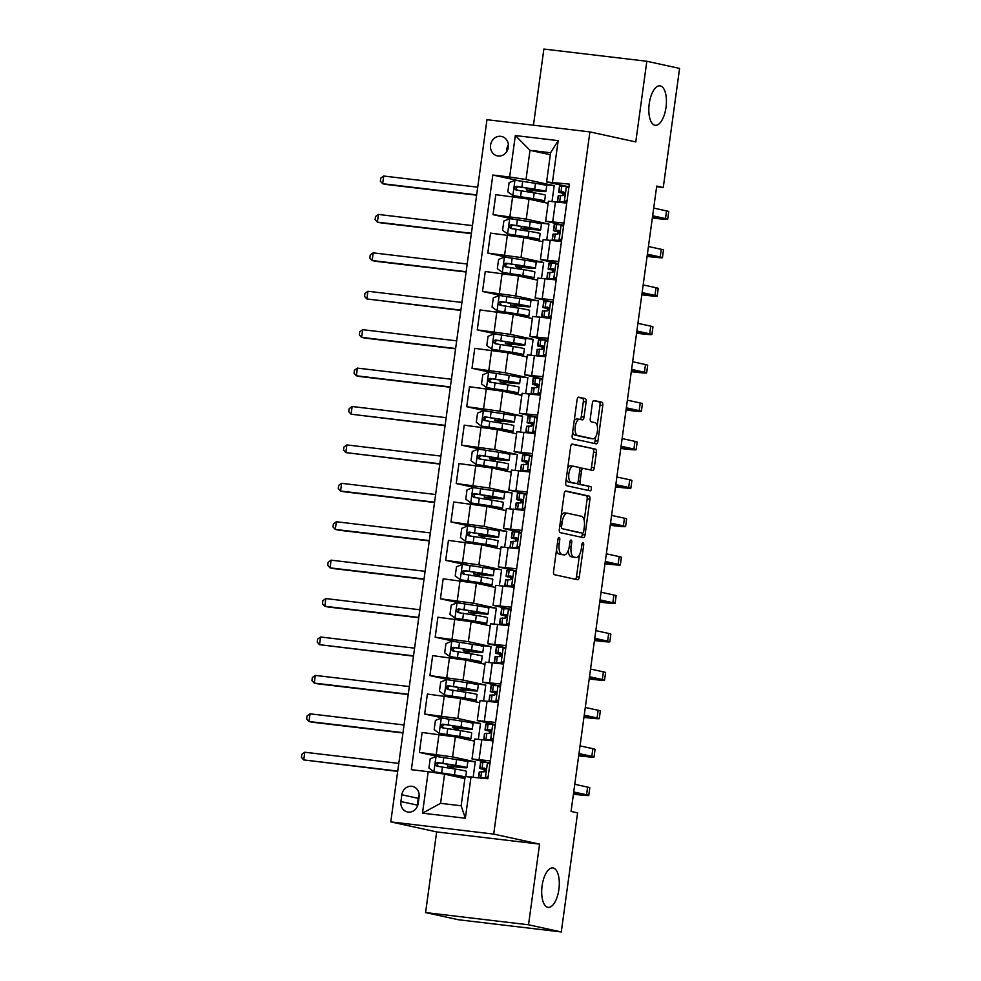 <?xml version="1.0" encoding="UTF-8"?>
<svg xmlns="http://www.w3.org/2000/svg" width="981" height="981" viewBox="0 0 981 981"><rect width="100%" height="100%" fill="white"/><g stroke="black" fill="none" stroke-linecap="round" stroke-linejoin="round"><path stroke-width="1.47" d="M559.145 537.429A2.134 0.92 96.8 0 0 559.109 537.429A2.134 0.92 96.8 0 0 557.956 539.342L553.566 571.396A3.041 1.312 96.8 0 0 554.437 574.694L577.601 579.759A3.041 1.312 96.8 0 0 577.65 579.759A3.041 1.312 96.8 0 0 579.293 577.024L583.683 544.97A2.134 0.92 96.8 0 0 583.07 542.665A2.134 0.92 96.8 0 0 583.033 542.652A2.134 0.92 96.8 0 0 581.88 544.578L581.316 548.722A9.749 4.194 96.8 0 1 576.055 557.502A9.749 4.194 96.8 0 1 575.884 557.478L573.946 557.049A9.749 4.194 96.8 0 1 571.15 546.503L571.727 542.358A2.134 0.92 96.8 0 0 571.114 540.04A2.134 0.92 96.8 0 0 571.077 540.04A2.134 0.92 96.8 0 0 569.924 541.966L569.36 546.11A9.749 4.194 96.8 0 1 564.087 554.89A9.749 4.194 96.8 0 1 563.916 554.866L561.99 554.437A9.749 4.194 96.8 0 1 559.195 543.891L559.759 539.746A2.134 0.92 96.8 0 0 559.145 537.429M654.928 125.225A19.865 8.547 96.8 0 0 655.283 125.286A19.865 8.547 96.8 0 0 666.062 106.978A19.865 8.547 96.8 0 0 660.323 85.899A19.865 8.547 96.8 0 0 659.968 85.838A19.865 8.547 96.8 0 0 649.177 104.145A19.865 8.547 96.8 0 0 654.928 125.225M547.803 907.315A19.865 8.547 96.8 0 0 548.146 907.376A19.865 8.547 96.8 0 0 558.937 889.068A19.865 8.547 96.8 0 0 553.186 867.989A19.865 8.547 96.8 0 0 552.83 867.927A19.865 8.547 96.8 0 0 542.052 886.235A19.865 8.547 96.8 0 0 547.803 907.315M490.549 145.102A9.933 8.952 -77.7 0 0 497.33 155.869A9.933 8.952 -77.7 0 0 508.354 147.211A9.933 8.952 -77.7 0 0 501.573 136.457A9.933 8.952 -77.7 0 0 490.549 145.102M508.391 144.538A9.933 8.952 -77.7 0 0 506.932 148.683A9.933 8.952 -77.7 0 0 506.895 151.368M586.123 401.891A3.041 1.312 96.8 0 0 585.252 398.593L578.753 397.182A3.041 1.312 96.8 0 0 578.704 397.17A3.041 1.312 96.8 0 0 577.061 399.917L572.181 435.503A3.041 1.312 96.8 0 0 573.051 438.801L596.215 443.866A3.041 1.312 96.8 0 0 596.264 443.878A3.041 1.312 96.8 0 0 597.907 441.131L602.788 405.533A3.041 1.312 96.8 0 0 601.917 402.235L594.069 400.518A3.041 1.312 96.8 0 0 594.008 400.518A3.041 1.312 96.8 0 0 592.365 403.265L590.28 418.495A3.041 1.312 96.8 0 0 591.151 421.793L595.05 422.639A8.155 3.507 96.8 0 1 597.404 431.297A8.155 3.507 96.8 0 1 592.978 438.801A8.155 3.507 96.8 0 1 592.831 438.777L577.588 435.441A8.155 3.507 96.8 0 1 575.234 426.796A8.155 3.507 96.8 0 1 579.661 419.279A8.155 3.507 96.8 0 1 579.796 419.304L582.346 419.868A3.041 1.312 96.8 0 0 582.395 419.868A3.041 1.312 96.8 0 0 584.038 417.133L586.123 401.891L583.352 401.56A3.041 1.312 96.8 0 0 582.469 398.274L578.189 397.33M635.774 141.926L646.822 61.263L679.588 68.425L663.266 187.506L656.718 186.071L571.052 811.434L577.601 812.869L561.291 931.95L528.526 924.789L539.587 844.126L493.713 834.095L589.9 131.908L635.774 141.926M565.914 490.99A3.041 1.312 96.8 0 0 565.853 490.978A3.041 1.312 96.8 0 0 564.21 493.725L559.329 529.323A3.041 1.312 96.8 0 0 560.212 532.609L583.364 537.674A3.041 1.312 96.8 0 0 583.413 537.686A3.041 1.312 96.8 0 0 585.056 534.939L589.937 499.341A3.041 1.312 96.8 0 0 589.066 496.043L565.804 490.978M565.755 482.407L570.635 446.821A3.041 1.312 96.8 0 1 572.279 444.074A3.041 1.312 96.8 0 1 572.328 444.086L595.492 449.139A3.041 1.312 96.8 0 1 596.362 452.437L594.278 467.679A3.041 1.312 96.8 0 1 592.634 470.414A3.041 1.312 96.8 0 1 592.573 470.414L583.18 468.354A3.041 1.312 96.8 0 0 583.131 468.342A3.041 1.312 96.8 0 0 581.488 471.088L580.102 481.193A3.041 1.312 96.8 0 0 580.973 484.491L590.746 486.625A2.134 0.92 96.8 0 1 591.371 488.894A2.134 0.92 96.8 0 1 590.206 490.856A2.134 0.92 96.8 0 0 590.206 490.856L566.626 485.705A3.041 1.312 96.8 0 1 565.755 482.407M418.164 803.586L419.095 796.83A9.626 8.682 -77.7 0 0 412.523 786.406A9.626 8.682 -77.7 0 0 401.842 794.782L400.91 801.538A9.626 8.682 -77.7 0 0 407.483 811.961A9.626 8.682 -77.7 0 0 418.164 803.586M493.713 834.095L390.781 821.882L486.968 119.694L589.9 131.908M471.039 776.756L465.35 818.24L422.504 813.163L428.194 771.679L444.565 774.144L440.567 803.329L461.144 805.781L465.153 776.584L487.864 778.755L569.323 184.121L546.601 181.951L550.599 152.754L530.01 150.314L526.012 179.498L554.191 185.667L537.784 183.717M518.655 180.688L492.818 175.035L411.358 769.68L428.194 771.679M492.818 175.035L509.642 177.034L515.332 135.55L558.177 140.639L552.487 182.123M539.587 844.126L436.643 831.913L425.595 912.575L528.526 924.789M425.595 912.575L458.36 919.737L561.291 931.95M646.822 61.263L543.879 49.05L533.456 125.212M436.643 831.913L390.781 821.882M656.632 186.721L663.266 187.506M444.565 774.144L464.871 778.583M563.266 193.306L562.947 195.599M558.005 231.724L557.686 234.018M552.744 270.131L552.426 272.436M547.484 308.549L547.165 310.842M542.223 346.967L541.904 349.261M536.963 385.374L536.644 387.667M531.69 423.792L531.383 426.085M526.429 462.198L526.123 464.491M521.169 500.617L520.862 502.91M515.908 539.023L515.589 541.328M510.647 577.441L510.328 579.734M505.387 615.86L505.068 618.153M500.126 654.266L499.807 656.559M494.865 692.684L494.547 694.977M489.605 731.09L489.286 733.383M484.332 769.509L484.025 771.802M550.329 154.753L530.01 150.314L515.332 135.55M552.033 201.387L554.191 185.667M513.382 219.094L493.051 214.655L495.797 194.679L528.992 199.143L548.121 203.325M493.051 214.655L526.257 219.119L548.931 224.073L532.524 222.123M546.773 239.793L548.931 224.073M508.121 257.512L487.79 253.073L490.525 233.098L523.731 237.561L542.861 241.743M487.79 253.073L520.997 257.537L543.67 262.491L527.263 260.541M541.512 278.212L543.67 262.491M502.861 295.931L482.529 291.48L485.264 271.504L518.471 275.968L537.6 280.149M482.529 291.48L515.736 295.943L538.41 300.897L522.002 298.96M536.251 316.63L538.41 300.897M497.6 334.337L477.269 329.898L480.003 309.922L513.21 314.386L532.34 318.567M477.269 329.898L510.476 334.362L533.149 339.316L516.742 337.366M530.991 355.036L533.149 339.316M492.339 372.755L472.008 368.304L474.743 348.329L507.95 352.792L527.079 356.974M472.008 368.304L505.215 372.768L527.876 377.722L511.481 375.784M525.73 393.455L527.876 377.722M487.079 411.162L466.748 406.723L469.482 386.747L502.689 391.211L521.806 395.392M466.748 406.723L499.942 411.186L522.615 416.14L506.221 414.19M520.47 431.861L522.615 416.14M481.818 449.58L461.487 445.141L464.221 425.165L497.428 429.629L516.546 433.798M461.487 445.141L494.682 449.592L517.355 454.559L500.948 452.609M515.209 470.279L517.355 454.559M476.558 487.986L456.226 483.547L458.961 463.572L492.155 468.035L511.285 472.217M456.226 483.547L489.421 488.011L512.094 492.965L495.687 491.015M509.936 508.685L512.094 492.965M471.297 526.405L450.966 521.966L453.7 501.99L486.895 506.454L506.024 510.635M450.966 521.966L484.16 526.429L506.834 531.383L490.426 529.433M504.675 547.104L506.834 531.383M466.024 564.823L445.693 560.372L448.44 540.396L481.634 544.86L500.764 549.041M445.693 560.372L478.9 564.835L501.573 569.789L485.166 567.852M499.415 585.522L501.573 569.789M460.763 603.229L440.432 598.79L443.167 578.815L476.374 583.278L495.503 587.46M440.432 598.79L473.639 603.254L496.312 608.208L479.905 606.258M494.154 623.928L496.312 608.208M455.503 641.648L435.172 637.196L437.906 617.221L471.113 621.684L490.242 625.866M435.172 637.196L468.378 641.66L491.052 646.614L474.645 644.676M488.894 662.347L491.052 646.614M450.242 680.054L429.911 675.615L432.646 655.639L465.852 660.103L484.982 664.284M429.911 675.615L463.118 680.078L485.791 685.032L469.384 683.083M483.633 700.753L485.791 685.032M444.982 718.472L424.65 714.033L427.385 694.058L460.592 698.521L479.721 702.69M424.65 714.033L457.857 718.484L480.518 723.451L464.123 721.501M478.372 739.171L480.518 723.451M439.721 756.878L419.39 752.439L422.124 732.464L455.331 736.927L474.448 741.109M419.39 752.439L452.597 756.903L475.258 761.857L458.863 759.907M473.185 777.013L475.258 761.857M490.022 763.022L472.008 758.987L490.316 760.851M495.282 724.616L477.269 720.569L495.577 722.445M500.543 686.197L482.529 682.151L500.837 684.027M505.804 647.791L487.79 643.744L506.098 645.621M511.064 609.373L493.051 605.326L511.371 607.202M516.325 570.967L498.311 566.92L516.631 568.796M521.598 532.548L503.572 528.501L521.892 530.378M526.858 494.13L508.845 490.095L527.153 491.959M532.119 455.724L514.105 451.677L532.413 453.553M537.38 417.305L519.366 413.259L537.674 415.135M542.64 378.899L524.627 374.852L542.934 376.729M547.901 340.481L529.887 336.434L548.195 338.31M553.161 302.074L535.148 298.028L553.456 299.904M558.422 263.656L540.408 259.609L558.729 261.486M563.683 225.238L545.669 221.203L563.989 223.067M568.955 186.831L546.601 181.951M452.977 768.699L453.259 766.676M472.008 758.987L474.743 739.012L493.051 740.876M458.237 730.281L458.519 728.27M477.269 720.569L480.003 700.593L498.311 702.47M463.498 691.875L463.78 689.851M482.529 682.151L485.264 662.175L503.572 664.051M468.771 653.456L469.041 651.445M487.79 643.744L490.525 623.769L508.845 625.645M474.031 615.05L474.301 613.027M493.051 605.326L495.785 585.35L514.105 587.227M479.292 576.632L479.562 574.608M498.311 566.92L501.046 546.944L519.366 548.82M484.553 538.213L484.822 536.202M503.572 528.501L506.319 508.526L524.627 510.402M489.813 499.807L490.095 497.784M508.845 490.095L511.579 470.12L529.887 471.984M495.074 461.389L495.356 459.378M514.105 451.677L516.84 431.701L535.148 433.577M500.335 422.983L500.617 420.959M519.366 413.259L522.1 393.283L540.408 395.159M505.595 384.564L505.877 382.553M524.627 374.852L527.361 354.877L545.669 356.753M510.856 346.158L511.138 344.135M529.887 336.434L532.622 316.458L550.93 318.335M516.129 307.74L516.398 305.716M535.148 298.028L537.882 278.052L556.202 279.928M521.389 269.321L521.659 267.31M540.408 259.609L543.143 239.634L561.463 241.51M526.65 230.915L526.92 228.892M545.669 221.203L548.404 201.228L566.724 203.092M526.012 179.498L509.642 177.034M531.91 192.497L532.18 190.486M440.567 803.329L422.504 813.163M461.144 805.781L465.35 818.24M558.177 140.639L550.599 152.754M419.181 795.174A9.626 8.682 -77.7 0 0 418.225 798.362L417.293 805.119A9.626 8.682 -77.7 0 0 417.195 806.774M556.509 549.912A9.749 4.194 96.8 0 0 559.207 554.106L561.99 554.437M561.488 554.572A9.749 4.194 96.8 0 1 561.304 554.559A9.749 4.194 96.8 0 1 561.132 554.535L559.207 554.106M568.22 550.623A9.749 4.194 96.8 0 0 571.163 556.73L573.946 557.049M573.444 557.183A9.749 4.194 96.8 0 1 573.272 557.171A9.749 4.194 96.8 0 1 573.1 557.147L571.163 556.73M575.381 579.268A3.041 1.312 96.8 0 0 576.509 576.693L579.526 554.67M584.21 520.494L587.153 499.01A3.041 1.312 96.8 0 0 586.282 495.724L565.338 491.138M581.144 537.196A3.041 1.312 96.8 0 0 582.273 534.608L582.481 533.137M561.586 526.392A2.134 0.92 96.8 0 0 562.199 528.698L582.53 533.137A2.134 0.92 96.8 0 0 582.567 533.149A2.134 0.92 96.8 0 0 583.72 531.224L584.308 526.858A9.749 4.194 96.8 0 0 581.525 516.3L567.631 513.271A9.749 4.194 96.8 0 0 567.447 513.235A9.749 4.194 96.8 0 0 562.187 522.015L561.586 526.392L559.759 526.172M579.82 532.818A2.134 0.92 96.8 0 1 579.783 532.818A2.134 0.92 96.8 0 0 579.783 532.818L562.199 528.698M564.848 512.94A9.749 4.194 96.8 0 0 564.676 512.904A9.749 4.194 96.8 0 0 561.193 515.748M571.764 444.234L595.492 449.139M590.366 469.924A3.041 1.312 96.8 0 0 591.494 467.348L593.579 452.106A3.041 1.312 96.8 0 0 592.708 448.808M583.07 468.342L580.409 468.023A3.041 1.312 96.8 0 0 580.347 468.023A3.041 1.312 96.8 0 0 579.587 468.415M577.417 483.143A3.041 1.312 96.8 0 0 578.189 484.16L590.746 486.625M587.864 490.353A2.134 0.92 96.8 0 0 588.625 488.072A2.134 0.92 96.8 0 0 587.962 486.306M573.444 466.233A8.155 3.507 96.8 0 0 573.296 466.208A8.155 3.507 96.8 0 0 568.87 473.713A8.155 3.507 96.8 0 0 571.224 482.37L576.595 483.535A3.041 1.312 96.8 0 0 576.656 483.547A3.041 1.312 96.8 0 0 578.3 480.8L579.685 470.696A3.041 1.312 96.8 0 0 578.815 467.397L573.444 466.233M573.149 466.196L570.66 465.901A8.155 3.507 96.8 0 0 570.513 465.877A8.155 3.507 96.8 0 0 567.729 468.023M566.258 478.802A8.155 3.507 96.8 0 0 568.453 482.039L571.224 482.37M573.922 483.216A3.041 1.312 96.8 0 1 573.873 483.216A3.041 1.312 96.8 0 1 573.824 483.204L568.453 482.039M580.127 419.377A3.041 1.312 96.8 0 0 581.255 416.802L583.352 401.56M579.513 419.279L577.024 418.973A8.155 3.507 96.8 0 0 576.877 418.948A8.155 3.507 96.8 0 0 574.179 420.947M572.659 432.057A8.155 3.507 96.8 0 0 574.805 435.11L577.588 435.441M590.341 438.482A8.155 3.507 96.8 0 1 590.194 438.47A8.155 3.507 96.8 0 1 590.047 438.446L574.805 435.11M597.196 425.705L600.004 405.202A3.041 1.312 96.8 0 0 599.133 401.903L593.493 400.677M593.995 443.375A3.041 1.312 96.8 0 0 595.124 440.8L595.675 436.803M452.143 766.59L458.838 767.252A23.74 0.895 -172.2 0 0 466.993 767.694L467.802 761.845A23.74 0.895 7.8 0 0 456.57 759.539L436.165 756.425L430.181 758.84L428.918 768.062L434.056 771.789L454.461 774.904A23.74 0.895 7.8 0 1 465.104 776.927M434.056 771.789L452.376 774.745A19.706 0.748 7.8 0 1 461.695 776.67A19.706 0.748 7.8 0 1 454.926 776.302L454.08 776.216M465.043 777.332A23.74 0.895 7.8 0 1 457.538 776.78L455.846 776.609M466.993 767.694A23.74 0.895 -172.2 0 0 455.773 765.376L437.612 762.544C435.086 763.476 434.914 764.702 437.109 766.235L455.258 769.067A23.74 0.895 7.8 0 1 466.49 771.373L465.779 776.596M452.106 766.823L453.197 767.068M451.186 768.405A1.864 0.797 96.8 0 0 450.622 766.86L447.422 766.063L456.226 766.774L456.386 765.671M438.985 766.652C436.594 765.07 436.766 763.843 439.5 762.96L453.676 765.217A19.706 0.748 7.8 0 1 462.995 767.142A19.706 0.748 7.8 0 1 456.226 766.774M398.789 763.39L304.784 752.231L303.73 759.919L397.697 771.397M397.734 771.066L303.73 759.919L301.412 757.393L301.841 754.328L304.784 752.231M489.85 764.309L487.349 762.495L480.788 762.409A23.74 0.895 -172.2 0 0 480.555 762.507L479.758 768.344A23.74 0.895 -172.2 0 0 485.914 769.791M487.349 762.495L489.948 763.525M487.998 777.81L483.449 778.227M486.956 778.24L479.12 777.712M485.252 777.859L488.146 776.694M478.483 777.639L479.255 772.022A23.74 0.895 7.8 0 1 479.488 771.937L484.124 771.814C486.22 770.796 486.392 769.558 484.626 768.123L479.991 768.246A23.74 0.895 -172.2 0 0 479.758 768.344M485.889 769.521A19.706 0.748 7.8 0 1 483.756 768.883A19.706 0.748 7.8 0 1 483.952 768.81L485.485 768.601M573.419 794.205L575.528 794.451A23.274 0.883 -172.2 0 0 588.759 795.468A23.274 0.883 -172.2 0 0 586.564 794.782L573.726 791.974M588.759 795.468L589.814 787.78A23.274 0.883 -172.2 0 0 587.619 787.105L574.768 784.297M573.627 792.648L581.071 794.414L573.456 793.874M457.404 728.172L464.099 728.846A23.74 0.895 -172.2 0 0 472.253 729.275L473.063 723.438A23.74 0.895 7.8 0 0 461.83 721.121L441.425 718.006L435.441 720.422L434.178 729.643L439.316 733.371L459.721 736.486A23.74 0.895 7.8 0 1 470.954 738.803A23.74 0.895 7.8 0 1 462.799 738.362L461.107 738.19M439.316 733.371L457.637 736.339A19.706 0.748 7.8 0 1 466.956 738.252A19.706 0.748 7.8 0 1 460.187 737.896L459.341 737.81M472.253 729.275A23.74 0.895 -172.2 0 0 461.033 726.958L442.872 724.137C440.346 725.057 440.175 726.283 442.37 727.816L460.518 730.649A23.74 0.895 7.8 0 1 471.751 732.966L470.954 738.803M457.367 728.417L458.47 728.65M456.447 729.999A1.864 0.797 96.8 0 0 455.883 728.454L452.682 727.644L461.487 728.368L461.646 727.252M444.258 728.233C441.855 726.651 442.026 725.425 444.761 724.542L458.936 726.811A19.706 0.748 7.8 0 1 468.256 728.724A19.706 0.748 7.8 0 1 461.487 728.368M404.049 724.971L310.045 713.825L309.003 721.501L312.277 722.224L402.958 732.979M402.995 732.66L309.003 721.501L306.673 718.987L307.102 715.909L310.045 713.825M462.664 689.766L469.372 690.428A23.74 0.895 -172.2 0 0 477.526 690.857L478.323 685.02A23.74 0.895 7.8 0 0 467.091 682.715L446.686 679.6L440.702 682.016L439.439 691.225L444.577 694.965L464.982 698.08A23.74 0.895 7.8 0 1 476.214 700.385A23.74 0.895 7.8 0 1 468.06 699.956L466.367 699.784M444.577 694.965L462.897 697.92A19.706 0.748 7.8 0 1 472.217 699.845A19.706 0.748 7.8 0 1 465.448 699.478L464.602 699.392M477.526 690.857A23.74 0.895 -172.2 0 0 466.294 688.552L448.133 685.719C445.607 686.651 445.435 687.877 447.63 689.41L465.791 692.243A23.74 0.895 7.8 0 1 477.011 694.548L476.214 700.385M462.627 689.999L463.731 690.244M461.708 691.58A1.864 0.797 96.8 0 0 461.144 690.035L457.943 689.238L466.76 689.95L466.907 688.846M449.519 689.815C447.115 688.245 447.287 687.019 450.021 686.136L464.197 688.392A19.706 0.748 7.8 0 1 473.529 690.317A19.706 0.748 7.8 0 1 466.76 689.95M409.31 686.565L315.306 675.406L314.263 683.095L317.537 683.806L408.219 694.56M408.268 694.241L314.263 683.095L311.946 680.569L312.363 677.503L315.306 675.406M467.925 651.347L474.632 652.009A23.74 0.895 -172.2 0 0 482.787 652.451L483.584 646.614A23.74 0.895 7.8 0 0 472.351 644.296L451.947 641.182L445.963 643.597L444.7 652.819L449.838 656.547L470.242 659.661A23.74 0.895 7.8 0 1 481.475 661.979A23.74 0.895 7.8 0 1 473.32 661.537L471.628 661.366M449.838 656.547L468.158 659.502A19.706 0.748 7.8 0 1 477.477 661.427A19.706 0.748 7.8 0 1 470.708 661.071L469.862 660.986M482.787 652.451A23.74 0.895 -172.2 0 0 471.554 650.133L453.394 647.301C450.868 648.233 450.696 649.459 452.891 650.992L471.052 653.824A23.74 0.895 7.8 0 1 482.272 656.142L481.475 661.979M467.9 651.58L468.992 651.825M466.981 653.174A1.864 0.797 96.8 0 0 466.404 651.617L463.204 650.82L472.02 651.543L472.168 650.428M454.779 651.409C452.376 649.827 452.548 648.6 455.282 647.718L469.458 649.986A19.706 0.748 7.8 0 1 478.789 651.899A19.706 0.748 7.8 0 1 472.02 651.543M414.571 648.147L320.579 637L319.524 644.676L413.479 656.154M413.528 655.835L319.524 644.676L317.206 642.163L317.623 639.085L320.579 637M495.111 725.891L492.609 724.088L486.049 724.003A23.74 0.895 -172.2 0 0 485.828 724.088L485.019 729.925A23.74 0.895 -172.2 0 0 491.174 731.385M492.609 724.088L495.209 725.106M493.259 739.404L487.913 739.932A19.706 0.748 -172.2 0 0 487.716 740.005A19.706 0.748 -172.2 0 0 488.624 740.361M492.217 739.821L483.952 739.367A23.74 0.895 -172.2 0 0 483.719 739.453A23.74 0.895 -172.2 0 0 484.982 739.919M490.512 739.453L493.406 738.276M483.719 739.453L484.516 733.616A23.74 0.895 7.8 0 1 484.749 733.518L489.384 733.396C491.481 732.378 491.653 731.152 489.887 729.717L485.252 729.839A23.74 0.895 -172.2 0 0 485.019 729.925M491.15 731.115A19.706 0.748 7.8 0 1 489.016 730.477A19.706 0.748 7.8 0 1 489.212 730.404L490.745 730.195M578.68 755.787L580.789 756.044A23.274 0.883 -172.2 0 0 594.02 757.05A23.274 0.883 -172.2 0 0 591.825 756.363L578.986 753.567M594.02 757.05L595.075 749.374A23.274 0.883 -172.2 0 0 592.88 748.687L580.029 745.879M578.888 754.242L586.331 755.995L578.716 755.468M500.371 687.485L497.882 685.67L491.309 685.584A23.74 0.895 -172.2 0 0 491.089 685.67L490.279 691.519A23.74 0.895 -172.2 0 0 496.435 692.966M497.882 685.67L500.482 686.7M498.52 700.986L493.173 701.513A19.706 0.748 -172.2 0 0 492.977 701.587A19.706 0.748 -172.2 0 0 493.884 701.942M497.477 701.415L489.212 700.949A23.74 0.895 -172.2 0 0 488.979 701.035A23.74 0.895 -172.2 0 0 490.242 701.513M495.773 701.035L498.667 699.87M488.979 701.035L489.777 695.198A23.74 0.895 7.8 0 1 490.01 695.112L494.645 694.989C496.742 693.959 496.913 692.733 495.147 691.298L490.512 691.421A23.74 0.895 -172.2 0 0 490.279 691.519M496.411 692.696A19.706 0.748 7.8 0 1 494.277 692.059A19.706 0.748 7.8 0 1 494.473 691.985L496.006 691.777M583.94 717.381L586.049 717.626A23.274 0.883 -172.2 0 0 599.281 718.644A23.274 0.883 -172.2 0 0 597.086 717.957L584.247 715.149M599.281 718.644L600.335 710.955A23.274 0.883 -172.2 0 0 598.14 710.269L585.301 707.473M584.149 715.823L591.592 717.589L583.977 717.05M505.632 649.066L503.143 647.264L496.582 647.166A23.74 0.895 -172.2 0 0 496.349 647.264L495.552 653.101A23.74 0.895 -172.2 0 0 501.696 654.56M503.143 647.264L505.742 648.282M503.78 662.58L498.434 663.095A19.706 0.748 -172.2 0 0 498.238 663.181A19.706 0.748 -172.2 0 0 499.145 663.524M502.738 662.997L494.473 662.531A23.74 0.895 -172.2 0 0 494.24 662.629A23.74 0.895 -172.2 0 0 495.503 663.095M501.033 662.629L503.94 661.452M494.24 662.629L495.037 656.792A23.74 0.895 7.8 0 1 495.27 656.694L499.905 656.571C502.002 655.553 502.174 654.327 500.408 652.88L495.773 653.015A23.74 0.895 -172.2 0 0 495.552 653.101M501.671 654.29A19.706 0.748 7.8 0 1 499.55 653.653A19.706 0.748 7.8 0 1 499.734 653.579L501.266 653.371M589.201 678.962L591.31 679.22A23.274 0.883 -172.2 0 0 604.554 680.225A23.274 0.883 -172.2 0 0 602.346 679.539L589.507 676.731M604.554 680.225L605.596 672.549A23.274 0.883 -172.2 0 0 603.401 671.862L590.562 669.054M589.409 677.405L596.865 679.171L589.25 678.644M473.185 612.941L479.893 613.603A23.74 0.895 -172.2 0 0 488.048 614.032L488.845 608.195A23.74 0.895 7.8 0 0 477.612 605.878L457.207 602.775L451.223 605.179L449.96 614.4L455.11 618.14L475.515 621.255A23.74 0.895 7.8 0 1 486.735 623.56A23.74 0.895 7.8 0 1 478.581 623.131L476.901 622.947M455.11 618.14L473.418 621.096A19.706 0.748 7.8 0 1 482.738 623.009A19.706 0.748 7.8 0 1 475.969 622.653L475.123 622.567M488.048 614.032A23.74 0.895 -172.2 0 0 476.815 611.727L458.654 608.894C456.128 609.814 455.969 611.053 458.152 612.585L476.312 615.406A23.74 0.895 7.8 0 1 487.545 617.723L486.735 623.56M473.161 613.174L474.252 613.407M472.241 614.756A1.864 0.797 96.8 0 0 471.665 613.211L468.464 612.414L477.281 613.125L477.428 612.009M460.04 612.99C457.649 611.421 457.808 610.182 460.543 609.311L474.73 611.568A19.706 0.748 7.8 0 1 484.05 613.493A19.706 0.748 7.8 0 1 477.281 613.125M419.843 609.741L325.839 598.582L324.785 606.27L328.059 606.981L418.74 617.736M418.789 617.417L324.785 606.27L322.467 603.744L322.884 600.666L325.839 598.582M510.893 610.66L508.403 608.845L501.843 608.76A23.74 0.895 -172.2 0 0 501.61 608.845L500.813 614.682A23.74 0.895 -172.2 0 0 506.956 616.142M508.403 608.845L511.003 609.863M509.041 624.161L503.694 624.689A19.706 0.748 -172.2 0 0 503.498 624.762A19.706 0.748 -172.2 0 0 504.406 625.118M507.999 624.578L499.734 624.124A23.74 0.895 -172.2 0 0 499.501 624.21A23.74 0.895 -172.2 0 0 500.764 624.689M506.294 624.21L509.2 623.045M499.501 624.21L500.298 618.373A23.74 0.895 7.8 0 1 500.531 618.288L505.166 618.165C507.263 617.135 507.435 615.909 505.681 614.474L501.033 614.596A23.74 0.895 -172.2 0 0 500.813 614.682M506.932 615.872A19.706 0.748 7.8 0 1 504.81 615.234A19.706 0.748 7.8 0 1 504.994 615.161L506.527 614.952M594.461 640.556L596.571 640.801A23.274 0.883 -172.2 0 0 609.814 641.819A23.274 0.883 -172.2 0 0 607.607 641.133L594.768 638.324M609.814 641.819L610.856 634.131A23.274 0.883 -172.2 0 0 608.661 633.444L595.823 630.636M594.67 638.999L602.126 640.765L594.511 640.225M478.446 574.523L485.154 575.185A23.74 0.895 -172.2 0 0 493.308 575.626L494.105 569.789A23.74 0.895 7.8 0 0 482.873 567.472L462.468 564.357L456.484 566.773L455.221 575.994L460.371 579.722L480.776 582.837A23.74 0.895 7.8 0 1 491.996 585.154A23.74 0.895 7.8 0 1 483.841 584.713L482.161 584.541M460.371 579.722L478.679 582.677A19.706 0.748 7.8 0 1 487.998 584.602A19.706 0.748 7.8 0 1 481.23 584.247L480.383 584.149M493.308 575.626A23.74 0.895 -172.2 0 0 482.076 573.309L463.915 570.476C461.389 571.408 461.229 572.634 463.412 574.167L481.573 577A23.74 0.895 7.8 0 1 492.805 579.305L491.996 585.154M478.421 574.756L479.513 575.001M477.502 576.35A1.864 0.797 96.8 0 0 476.925 574.792L473.737 573.995L482.542 574.719L482.689 573.603M465.301 574.584C462.909 573.002 463.069 571.776 465.803 570.893L479.991 573.149A19.706 0.748 7.8 0 1 489.311 575.074A19.706 0.748 7.8 0 1 482.542 574.719M425.104 571.322L331.1 560.163L330.045 567.852L333.319 568.563L424 579.33M424.05 578.998L330.045 567.852L327.728 565.338L328.145 562.26L331.1 560.163M483.707 536.116L490.414 536.779A23.74 0.895 -172.2 0 0 498.569 537.208L499.366 531.371A23.74 0.895 7.8 0 0 488.133 529.053L467.729 525.951L461.744 528.354L460.481 537.576L465.632 541.316L486.036 544.418A23.74 0.895 7.8 0 1 497.269 546.736A23.74 0.895 7.8 0 1 489.114 546.307L487.422 546.123M465.632 541.316L483.94 544.271A19.706 0.748 7.8 0 1 493.271 546.184A19.706 0.748 7.8 0 1 486.502 545.828L485.656 545.743M498.569 537.208A23.74 0.895 -172.2 0 0 487.336 534.903L469.188 532.07C466.649 532.99 466.49 534.228 468.673 535.749L486.834 538.581A23.74 0.895 7.8 0 1 498.066 540.899L497.269 546.736M483.682 536.349L484.773 536.582M482.762 537.931A1.864 0.797 96.8 0 0 482.186 536.386L478.998 535.589L487.802 536.3L487.949 535.185M470.561 536.166C468.17 534.596 468.329 533.357 471.064 532.475L485.252 534.743A19.706 0.748 7.8 0 1 494.571 536.656A19.706 0.748 7.8 0 1 487.802 536.3M430.365 532.904L336.36 521.757L335.306 529.433L338.58 530.157L429.261 540.911M429.31 540.592L335.306 529.433L332.988 526.92L333.405 523.842L336.36 521.757M488.979 497.698L495.675 498.36A23.74 0.895 -172.2 0 0 503.829 498.802L504.626 492.953A23.74 0.895 7.8 0 0 493.406 490.647L473.001 487.532L467.005 489.948L465.742 499.17L470.892 502.897L491.297 506.012A23.74 0.895 7.8 0 1 502.53 508.317A23.74 0.895 7.8 0 1 494.375 507.888L492.683 507.717M470.892 502.897L489.2 505.853A19.706 0.748 7.8 0 1 498.532 507.778A19.706 0.748 7.8 0 1 491.763 507.41L490.917 507.324M503.829 498.802A23.74 0.895 -172.2 0 0 492.597 496.484L474.448 493.651C471.922 494.583 471.751 495.81 473.933 497.342L492.094 500.175A23.74 0.895 7.8 0 1 503.327 502.48L502.53 508.317M488.943 497.931L490.034 498.176M488.023 499.513A1.864 0.797 96.8 0 0 487.447 497.968L484.258 497.171L493.063 497.894L493.222 496.778M475.822 497.759C473.431 496.178 473.602 494.951 476.325 494.068L490.512 496.325A19.706 0.748 7.8 0 1 499.832 498.25A19.706 0.748 7.8 0 1 493.063 497.894M435.625 494.498L341.621 483.339L340.566 491.027L343.84 491.739L434.522 502.505M434.571 502.174L340.566 491.027L338.249 488.501L338.666 485.436L341.621 483.339M494.24 459.28L500.935 459.954A23.74 0.895 -172.2 0 0 509.09 460.383L509.887 454.546A23.74 0.895 7.8 0 0 498.667 452.229L478.262 449.114L472.266 451.53L471.015 460.751L476.018 464.393L496.558 467.594A23.74 0.895 7.8 0 1 507.79 469.911A23.74 0.895 7.8 0 1 499.636 469.47L497.943 469.298M476.153 464.479L494.473 467.447A19.706 0.748 7.8 0 1 503.793 469.359A19.706 0.748 7.8 0 1 497.024 469.004L496.178 468.918M509.09 460.383A23.74 0.895 -172.2 0 0 497.858 458.066L479.709 455.245C477.183 456.165 477.011 457.391 479.206 458.924L497.355 461.757A23.74 0.895 7.8 0 1 508.587 464.074L507.79 469.911M494.203 459.525L495.295 459.758M493.284 461.107A1.864 0.797 96.8 0 0 492.707 459.562L489.519 458.765L498.323 459.476L498.483 458.36M481.082 459.341C478.691 457.759 478.863 456.533 481.597 455.65L495.773 457.919A19.706 0.748 7.8 0 1 505.092 459.831A19.706 0.748 7.8 0 1 498.323 459.476M440.886 456.079L346.882 444.933L345.827 452.609L439.795 464.087M439.831 463.768L345.827 452.609L343.509 450.095L343.939 447.017L346.882 444.933M499.501 420.874L506.196 421.536A23.74 0.895 -172.2 0 0 514.351 421.965L515.16 416.128A23.74 0.895 7.8 0 0 503.927 413.823L483.523 410.708L477.539 413.124L476.276 422.333L481.413 426.073L501.818 429.188A23.74 0.895 7.8 0 1 513.051 431.493A23.74 0.895 7.8 0 1 504.896 431.064L503.204 430.892M481.413 426.073L499.734 429.028A19.706 0.748 7.8 0 1 509.053 430.953A19.706 0.748 7.8 0 1 502.284 430.585L501.438 430.5M514.351 421.965A23.74 0.895 -172.2 0 0 503.13 419.66L484.97 416.827C482.444 417.759 482.272 418.985 484.467 420.518L502.615 423.351A23.74 0.895 7.8 0 1 513.848 425.656L513.051 431.493M499.464 421.107L500.555 421.352M498.544 422.688A1.864 0.797 96.8 0 0 497.98 421.143L494.78 420.346L503.584 421.057L503.744 419.954M486.343 420.923C483.952 419.353 484.124 418.127 486.858 417.244L501.033 419.5A19.706 0.748 7.8 0 1 510.353 421.425A19.706 0.748 7.8 0 1 503.584 421.057M446.147 417.673L352.142 406.514L351.088 414.203L445.055 425.668M445.092 425.349L351.088 414.203L348.77 411.677L349.199 408.611L352.142 406.514M516.153 572.242L513.664 570.427L507.103 570.341A23.74 0.895 -172.2 0 0 506.87 570.439L506.073 576.276A23.74 0.895 -172.2 0 0 512.217 577.735M513.664 570.427L516.264 571.457M514.302 585.743L508.955 586.27A19.706 0.748 -172.2 0 0 508.759 586.344A19.706 0.748 -172.2 0 0 509.666 586.699M513.259 586.172L504.994 585.706A23.74 0.895 -172.2 0 0 504.761 585.804A23.74 0.895 -172.2 0 0 506.024 586.27M511.555 585.792L514.461 584.627M504.761 585.804L505.571 579.967A23.74 0.895 7.8 0 1 505.791 579.869L510.427 579.746C512.523 578.729 512.695 577.502 510.942 576.055L506.306 576.178A23.74 0.895 -172.2 0 0 506.073 576.276M512.192 577.453A19.706 0.748 7.8 0 1 510.071 576.816A19.706 0.748 7.8 0 1 510.255 576.742L511.788 576.534M599.722 602.138L601.831 602.383A23.274 0.883 -172.2 0 0 615.075 603.401A23.274 0.883 -172.2 0 0 612.867 602.714L600.029 599.906M615.075 603.401L616.129 595.712A23.274 0.883 -172.2 0 0 613.922 595.038L601.083 592.23M599.943 600.58L607.386 602.346L599.771 601.819M521.414 533.823L518.924 532.021L512.364 531.935A23.74 0.895 -172.2 0 0 512.131 532.021L511.334 537.858A23.74 0.895 -172.2 0 0 517.478 539.317M518.924 532.021L521.524 533.039M519.562 547.337L514.216 547.864A19.706 0.748 -172.2 0 0 514.019 547.938A19.706 0.748 -172.2 0 0 514.927 548.293M518.52 547.754L510.255 547.3A23.74 0.895 -172.2 0 0 510.022 547.386A23.74 0.895 -172.2 0 0 511.285 547.852M516.815 547.386L519.722 546.209M510.022 547.386L510.831 541.549A23.74 0.895 7.8 0 1 511.052 541.463L515.699 541.328C517.796 540.31 517.956 539.084 516.202 537.649L511.567 537.772A23.74 0.895 -172.2 0 0 511.334 537.858M517.453 539.047A19.706 0.748 7.8 0 1 515.332 538.41A19.706 0.748 7.8 0 1 515.515 538.336L517.048 538.128M604.983 563.719L607.092 563.977A23.274 0.883 -172.2 0 0 620.335 564.982A23.274 0.883 -172.2 0 0 618.14 564.308L605.289 561.5M620.335 564.982L621.39 557.306A23.274 0.883 -172.2 0 0 619.183 556.619L606.344 553.811M605.203 562.174L612.647 563.94L605.032 563.401M526.674 495.417L524.185 493.602L517.625 493.517A23.74 0.895 -172.2 0 0 517.392 493.615L516.595 499.452A23.74 0.895 -172.2 0 0 522.75 500.899M524.185 493.602L526.785 494.632M524.823 508.918L519.476 509.446A19.706 0.748 -172.2 0 0 519.292 509.519A19.706 0.748 -172.2 0 0 520.2 509.875M523.78 509.347L515.515 508.881A23.74 0.895 -172.2 0 0 515.295 508.98A23.74 0.895 -172.2 0 0 516.546 509.446M522.076 508.967L524.982 507.802M515.295 508.98L516.092 503.13A23.74 0.895 7.8 0 1 516.325 503.045L520.96 502.922C523.057 501.904 523.216 500.666 521.463 499.231L516.828 499.354A23.74 0.895 -172.2 0 0 516.595 499.452M522.726 500.629A19.706 0.748 7.8 0 1 520.592 499.991A19.706 0.748 7.8 0 1 520.788 499.918L522.309 499.709M610.243 525.313L612.365 525.558A23.274 0.883 -172.2 0 0 625.596 526.576A23.274 0.883 -172.2 0 0 623.401 525.89L610.55 523.081M625.596 526.576L626.651 518.888A23.274 0.883 -172.2 0 0 624.443 518.213L611.604 515.405M610.464 523.756L617.907 525.522L610.292 524.982M531.935 456.999L529.446 455.196L522.885 455.11A23.74 0.895 -172.2 0 0 522.652 455.196L521.855 461.033A23.74 0.895 -172.2 0 0 528.011 462.492M529.446 455.196L532.045 456.214M530.096 470.512L524.737 471.039A19.706 0.748 -172.2 0 0 524.553 471.113A19.706 0.748 -172.2 0 0 525.46 471.469M529.053 470.929L520.776 470.475A23.74 0.895 -172.2 0 0 520.555 470.561A23.74 0.895 -172.2 0 0 521.818 471.027M527.349 470.561L530.243 469.384M520.555 470.561L521.352 464.724A23.74 0.895 7.8 0 1 521.585 464.626L526.221 464.504C528.318 463.486 528.489 462.259 526.723 460.825L522.088 460.947A23.74 0.895 -172.2 0 0 521.855 461.033M527.986 462.223A19.706 0.748 7.8 0 1 525.853 461.585A19.706 0.748 7.8 0 1 526.049 461.511L527.57 461.303M615.516 486.895L617.625 487.152A23.274 0.883 -172.2 0 0 630.857 488.158A23.274 0.883 -172.2 0 0 628.662 487.471L615.81 484.675M630.857 488.158L631.911 480.482A23.274 0.883 -172.2 0 0 629.716 479.795L616.865 476.987M615.725 485.35L623.168 487.103L615.553 486.576M537.208 418.593L534.706 416.778L528.146 416.692A23.74 0.895 -172.2 0 0 527.913 416.778L527.116 422.627A23.74 0.895 -172.2 0 0 533.272 424.074M534.706 416.778L537.306 417.808M535.356 432.094L529.998 432.621A19.706 0.748 -172.2 0 0 529.814 432.695A19.706 0.748 -172.2 0 0 530.721 433.05M534.314 432.523L526.049 432.057A23.74 0.895 -172.2 0 0 525.816 432.143A23.74 0.895 -172.2 0 0 527.079 432.621M532.609 432.143L535.503 430.978M525.816 432.143L526.613 426.306A23.74 0.895 7.8 0 1 526.846 426.22L531.481 426.097C533.578 425.08 533.75 423.841 531.984 422.406L527.349 422.529A23.74 0.895 -172.2 0 0 527.116 422.627M533.247 423.804A19.706 0.748 7.8 0 1 531.113 423.167A19.706 0.748 7.8 0 1 531.31 423.093L532.842 422.885M620.777 448.489L622.886 448.734A23.274 0.883 -172.2 0 0 636.117 449.752A23.274 0.883 -172.2 0 0 633.922 449.065L621.083 446.257M636.117 449.752L637.172 442.063A23.274 0.883 -172.2 0 0 634.977 441.376L622.126 438.581M620.985 446.931L628.429 448.697L620.814 448.158M504.761 382.455L511.457 383.117A23.74 0.895 -172.2 0 0 519.611 383.559L520.42 377.722A23.74 0.895 7.8 0 0 509.188 375.404L488.783 372.29L482.799 374.705L481.536 383.927L486.674 387.654L507.079 390.769A23.74 0.895 7.8 0 1 518.311 393.087A23.74 0.895 7.8 0 1 510.157 392.645L508.465 392.474M486.674 387.654L504.994 390.61A19.706 0.748 7.8 0 1 514.314 392.535A19.706 0.748 7.8 0 1 507.545 392.179L506.699 392.093M519.611 383.559A23.74 0.895 -172.2 0 0 508.391 381.241L490.23 378.408C487.704 379.34 487.532 380.567 489.727 382.1L507.876 384.932A23.74 0.895 7.8 0 1 519.108 387.25L518.311 393.087M504.725 382.688L505.828 382.933M503.805 384.282A1.864 0.797 96.8 0 0 503.241 382.725L500.04 381.928L508.845 382.651L509.004 381.535M491.616 382.516C489.212 380.935 489.384 379.708 492.119 378.825L506.294 381.094A19.706 0.748 7.8 0 1 515.614 383.007A19.706 0.748 7.8 0 1 508.845 382.651M451.407 379.255L357.403 368.108L356.361 375.784L359.635 376.496L450.316 387.262M450.353 386.943L356.361 375.784L354.031 373.27L354.46 370.193L357.403 368.108M542.468 380.174L539.967 378.372L533.406 378.274A23.74 0.895 -172.2 0 0 533.173 378.372L532.376 384.209A23.74 0.895 -172.2 0 0 538.532 385.668M539.967 378.372L542.567 379.389M540.617 393.688L535.27 394.203A19.706 0.748 -172.2 0 0 535.074 394.288A19.706 0.748 -172.2 0 0 535.982 394.632M539.575 394.104L531.31 393.639A23.74 0.895 -172.2 0 0 531.077 393.737A23.74 0.895 -172.2 0 0 532.34 394.203M537.87 393.737L540.764 392.559M531.077 393.737L531.874 387.9A23.74 0.895 7.8 0 1 532.107 387.802L536.742 387.679C538.839 386.661 539.01 385.435 537.245 383.988L532.609 384.123A23.74 0.895 -172.2 0 0 532.376 384.209M538.508 385.398A19.706 0.748 7.8 0 1 536.374 384.76A19.706 0.748 7.8 0 1 536.57 384.687L538.103 384.478M626.037 410.07L628.147 410.328A23.274 0.883 -172.2 0 0 641.378 411.333A23.274 0.883 -172.2 0 0 639.183 410.647L626.344 407.838M641.378 411.333L642.432 403.657A23.274 0.883 -172.2 0 0 640.237 402.97L627.386 400.162M626.246 408.513L633.689 410.279L626.074 409.751M510.022 344.049L516.729 344.711A23.74 0.895 -172.2 0 0 524.884 345.14L525.681 339.303A23.74 0.895 7.8 0 0 514.449 336.998L494.044 333.883L488.06 336.287L486.797 345.508L491.935 349.248L512.34 352.363A23.74 0.895 7.8 0 1 523.572 354.668A23.74 0.895 7.8 0 1 515.417 354.239L513.725 354.055M491.935 349.248L510.255 352.204A19.706 0.748 7.8 0 1 519.574 354.116A19.706 0.748 7.8 0 1 512.805 353.761L511.959 353.675M524.884 345.14A23.74 0.895 -172.2 0 0 513.652 342.835L495.491 340.002C492.965 340.922 492.793 342.161 494.988 343.693L513.149 346.514A23.74 0.895 7.8 0 1 524.369 348.831L523.572 354.668M509.985 344.282L511.089 344.515M509.065 345.864A1.864 0.797 96.8 0 0 508.501 344.319L505.301 343.522L514.118 344.233L514.265 343.117M496.877 344.098C494.473 342.528 494.645 341.29 497.379 340.419L511.555 342.676A19.706 0.748 7.8 0 1 520.874 344.601A19.706 0.748 7.8 0 1 514.118 344.233M456.668 340.848L362.663 329.69L361.621 337.378L364.895 338.089L455.576 348.844M455.625 348.525L361.621 337.378L359.304 334.852L359.72 331.774L362.663 329.69M547.729 341.768L545.228 339.953L538.667 339.867A23.74 0.895 -172.2 0 0 538.446 339.953L537.637 345.79A23.74 0.895 -172.2 0 0 543.793 347.249M545.228 339.953L547.839 340.971M545.877 355.269L540.531 355.796A19.706 0.748 -172.2 0 0 540.335 355.87A19.706 0.748 -172.2 0 0 541.242 356.226M544.835 355.686L536.57 355.232A23.74 0.895 -172.2 0 0 536.337 355.318A23.74 0.895 -172.2 0 0 537.6 355.796M543.131 355.318L546.025 354.153M536.337 355.318L537.134 349.481A23.74 0.895 7.8 0 1 537.367 349.395L542.003 349.273C544.099 348.243 544.271 347.016 542.505 345.582L537.87 345.704A23.74 0.895 -172.2 0 0 537.637 345.79M543.768 346.98A19.706 0.748 7.8 0 1 541.635 346.342A19.706 0.748 7.8 0 1 541.831 346.268L543.364 346.06M631.298 371.664L633.407 371.909A23.274 0.883 -172.2 0 0 646.638 372.927A23.274 0.883 -172.2 0 0 644.443 372.24L631.605 369.432M646.638 372.927L647.693 365.239A23.274 0.883 -172.2 0 0 645.498 364.552L632.659 361.744M631.506 370.107L638.95 371.873L631.335 371.333M515.283 305.631L521.99 306.293A23.74 0.895 -172.2 0 0 530.145 306.734L530.942 300.897A23.74 0.895 7.8 0 0 519.709 298.58L499.304 295.465L493.32 297.881L492.057 307.102L497.195 310.83L517.6 313.945A23.74 0.895 7.8 0 1 528.833 316.262A23.74 0.895 7.8 0 1 520.678 315.821L518.986 315.649M497.195 310.83L515.515 313.785A19.706 0.748 7.8 0 1 524.835 315.71A19.706 0.748 7.8 0 1 518.066 315.355L517.22 315.257M530.145 306.734A23.74 0.895 -172.2 0 0 518.912 304.417L500.751 301.584C498.225 302.516 498.054 303.742 500.249 305.275L518.409 308.108A23.74 0.895 7.8 0 1 529.63 310.413L528.833 316.262M515.258 305.864L516.349 306.109M514.326 307.458A1.864 0.797 96.8 0 0 513.762 305.9L510.561 305.103L519.378 305.827L519.525 304.711M502.137 305.692C499.734 304.11 499.905 302.884 502.64 302.001L516.815 304.257A19.706 0.748 7.8 0 1 526.147 306.182A19.706 0.748 7.8 0 1 519.378 305.827M461.928 302.43L367.936 291.271L366.882 298.96L460.837 310.437M460.886 310.106L366.882 298.96L364.564 296.446L364.981 293.368L367.936 291.271M552.99 303.35L550.5 301.535L543.94 301.449A23.74 0.895 -172.2 0 0 543.707 301.547L542.898 307.384A23.74 0.895 -172.2 0 0 549.053 308.843M550.5 301.535L553.1 302.565M551.138 316.851L545.792 317.378A19.706 0.748 -172.2 0 0 545.595 317.452A19.706 0.748 -172.2 0 0 546.503 317.807M550.096 317.28L541.831 316.814A23.74 0.895 -172.2 0 0 541.598 316.912A23.74 0.895 -172.2 0 0 542.861 317.378M548.391 316.9L551.297 315.735M541.598 316.912L542.395 311.075A23.74 0.895 7.8 0 1 542.628 310.977L547.263 310.854C549.36 309.837 549.532 308.61 547.766 307.163L543.131 307.286A23.74 0.895 -172.2 0 0 542.898 307.384M549.029 308.561A19.706 0.748 7.8 0 1 546.895 307.936A19.706 0.748 7.8 0 1 547.091 307.85L548.624 307.642M636.559 333.246L638.668 333.491A23.274 0.883 -172.2 0 0 651.899 334.509A23.274 0.883 -172.2 0 0 649.704 333.822L636.865 331.014M651.899 334.509L652.954 326.82A23.274 0.883 -172.2 0 0 650.759 326.146L637.92 323.338M636.767 331.688L644.223 333.454L636.608 332.927M520.543 267.224L527.251 267.887A23.74 0.895 -172.2 0 0 535.405 268.316L536.202 262.479A23.74 0.895 7.8 0 0 524.97 260.161L504.565 257.059L498.581 259.462L497.318 268.684L502.468 272.424L522.873 275.526A23.74 0.895 7.8 0 1 534.093 277.844A23.74 0.895 7.8 0 1 525.939 277.415L524.259 277.231M502.468 272.424L520.776 275.379A19.706 0.748 7.8 0 1 530.096 277.292A19.706 0.748 7.8 0 1 523.327 276.936L522.481 276.85M535.405 268.316A23.74 0.895 -172.2 0 0 524.173 266.01L506.012 263.178C503.486 264.097 503.327 265.336 505.509 266.857L523.67 269.689A23.74 0.895 7.8 0 1 534.903 272.007L534.093 277.844M520.519 267.457L521.61 267.69M519.599 269.039A1.864 0.797 96.8 0 0 519.023 267.494L515.822 266.697L524.639 267.408L524.786 266.292M507.398 267.273C505.007 265.704 505.166 264.465 507.9 263.582L522.088 265.851A19.706 0.748 7.8 0 1 531.408 267.764A19.706 0.748 7.8 0 1 524.639 267.408M467.201 264.012L373.197 252.865L372.142 260.541L375.416 261.265L466.098 272.019M466.147 271.7L372.142 260.541L369.825 258.028L370.242 254.95L373.197 252.865M558.25 264.931L555.761 263.129L549.201 263.043A23.74 0.895 -172.2 0 0 548.968 263.129L548.171 268.966A23.74 0.895 -172.2 0 0 554.314 270.425M555.761 263.129L558.361 264.147M556.399 278.445L551.052 278.972A19.706 0.748 -172.2 0 0 550.856 279.045A19.706 0.748 -172.2 0 0 551.763 279.401M555.356 278.862L547.091 278.408A23.74 0.895 -172.2 0 0 546.858 278.494A23.74 0.895 -172.2 0 0 548.121 278.96M553.652 278.494L556.558 277.316M546.858 278.494L547.656 272.657A23.74 0.895 7.8 0 1 547.889 272.571L552.524 272.436C554.621 271.418 554.792 270.192 553.026 268.757L548.391 268.88A23.74 0.895 -172.2 0 0 548.171 268.966M554.29 270.155A19.706 0.748 7.8 0 1 552.168 269.517A19.706 0.748 7.8 0 1 552.352 269.444L553.885 269.235M641.819 294.827L643.928 295.085A23.274 0.883 -172.2 0 0 657.172 296.09A23.274 0.883 -172.2 0 0 654.965 295.416L642.126 292.608M657.172 296.09L658.214 288.414A23.274 0.883 -172.2 0 0 656.019 287.727L643.18 284.919M642.028 293.282L649.483 295.048L641.868 294.508M525.804 228.806L532.511 229.468A23.74 0.895 -172.2 0 0 540.666 229.91L541.463 224.06A23.74 0.895 7.8 0 0 530.231 221.755L509.826 218.64L503.842 221.056L502.579 230.277L507.729 234.005L528.134 237.12A23.74 0.895 7.8 0 1 539.354 239.425A23.74 0.895 7.8 0 1 531.199 238.996L529.519 238.824M507.729 234.005L526.037 236.961A19.706 0.748 7.8 0 1 535.356 238.886A19.706 0.748 7.8 0 1 528.587 238.518L527.741 238.432M540.666 229.91A23.74 0.895 -172.2 0 0 529.433 227.592L511.273 224.759C508.747 225.691 508.587 226.918 510.77 228.45L528.931 231.283A23.74 0.895 7.8 0 1 540.163 233.588L539.354 239.425M525.779 229.039L526.871 229.284M524.86 230.621A1.864 0.797 96.8 0 0 524.283 229.076L521.095 228.279L529.899 229.002L530.047 227.886M512.658 228.867C510.267 227.285 510.427 226.059 513.161 225.176L527.349 227.433A19.706 0.748 7.8 0 1 536.668 229.358A19.706 0.748 7.8 0 1 529.899 229.002M472.462 225.605L378.458 214.447L377.403 222.135L380.677 222.846L471.358 233.613M471.407 233.282L377.403 222.135L375.085 219.609L375.502 216.543L378.458 214.447M563.511 226.525L561.022 224.71L554.461 224.624A23.74 0.895 -172.2 0 0 554.228 224.723L553.431 230.56A23.74 0.895 -172.2 0 0 559.575 232.006M561.022 224.71L563.621 225.74M561.659 240.026L556.313 240.553A19.706 0.748 -172.2 0 0 556.117 240.627A19.706 0.748 -172.2 0 0 557.024 240.983M560.617 240.455L552.352 239.989A23.74 0.895 -172.2 0 0 552.119 240.087A23.74 0.895 -172.2 0 0 553.382 240.553M558.912 240.075L561.819 238.91M552.119 240.087L552.928 234.238A23.74 0.895 7.8 0 1 553.149 234.152L557.784 234.03C559.881 233.012 560.053 231.774 558.299 230.339L553.664 230.461A23.74 0.895 -172.2 0 0 553.431 230.56M559.55 231.737A19.706 0.748 7.8 0 1 557.429 231.099A19.706 0.748 7.8 0 1 557.613 231.026L559.145 230.817M647.08 256.421L649.189 256.666A23.274 0.883 -172.2 0 0 662.433 257.684A23.274 0.883 -172.2 0 0 660.225 256.997L647.386 254.189M662.433 257.684L663.487 249.996A23.274 0.883 -172.2 0 0 661.28 249.321L648.441 246.513M647.301 254.864L654.744 256.63L647.129 256.09M531.064 190.388L537.772 191.062A23.74 0.895 -172.2 0 0 545.927 191.491L546.724 185.654A23.74 0.895 7.8 0 0 535.491 183.337L515.086 180.222L509.102 182.638L507.839 191.859L512.989 195.587L533.394 198.702A23.74 0.895 7.8 0 1 544.627 201.019A23.74 0.895 7.8 0 1 536.472 200.578L534.78 200.406M512.989 195.587L531.297 198.554A19.706 0.748 7.8 0 1 540.629 200.467A19.706 0.748 7.8 0 1 533.86 200.112L533.014 200.026M545.927 191.491A23.74 0.895 -172.2 0 0 534.694 189.174L516.533 186.353C514.007 187.273 513.848 188.499 516.031 190.032L534.191 192.865A23.74 0.895 7.8 0 1 545.424 195.182L544.627 201.019M531.04 190.633L532.131 190.866M530.12 192.215A1.864 0.797 96.8 0 0 529.544 190.67L526.356 189.873L535.16 190.584L535.307 189.468M517.919 190.449C515.528 188.867 515.687 187.641 518.422 186.758L532.609 189.026A19.706 0.748 7.8 0 1 541.929 190.939A19.706 0.748 7.8 0 1 535.16 190.584M477.722 187.187L383.718 176.04L382.664 183.717L385.938 184.44L476.619 195.194M476.668 194.876L382.664 183.717L380.346 181.203L380.763 178.125L383.718 176.04M568.772 188.107L566.282 186.304L559.722 186.218A23.74 0.895 -172.2 0 0 559.489 186.304L558.692 192.141A23.74 0.895 -172.2 0 0 564.835 193.6M566.282 186.304L568.882 187.322M566.92 201.62L561.573 202.147A19.706 0.748 -172.2 0 0 561.377 202.221A19.706 0.748 -172.2 0 0 562.285 202.577M565.878 202.037L557.613 201.583A23.74 0.895 -172.2 0 0 557.38 201.669A23.74 0.895 -172.2 0 0 558.643 202.135M564.173 201.669L567.079 200.492M557.38 201.669L558.189 195.832A23.74 0.895 7.8 0 1 558.41 195.734L563.057 195.611C565.154 194.594 565.314 193.367 563.56 191.933L558.925 192.055A23.74 0.895 -172.2 0 0 558.692 192.141M564.811 193.331A19.706 0.748 7.8 0 1 562.689 192.693A19.706 0.748 7.8 0 1 562.873 192.619L564.406 192.411M652.34 218.003L654.45 218.26A23.274 0.883 -172.2 0 0 667.693 219.266A23.274 0.883 -172.2 0 0 665.498 218.579L652.647 215.783M667.693 219.266L668.748 211.589A23.274 0.883 -172.2 0 0 666.54 210.903L653.702 208.095M652.561 216.458L660.005 218.211L652.39 217.684M529.127 198.199L526.257 219.119M523.866 236.617L520.997 257.537M518.606 275.023L515.736 295.943M513.345 313.442L510.476 334.362M508.084 351.848L505.215 372.768M502.824 390.266L499.942 411.186M497.551 428.685L494.682 449.592M492.29 467.091L489.421 488.011M487.03 505.509L484.16 526.429M481.634 544.86L478.9 564.835M476.508 582.334L473.639 603.254M471.248 620.74L468.378 641.66M465.987 659.158L463.118 680.078M460.727 697.577L457.857 718.484M455.466 735.983L452.597 756.903M481.806 739.551L479.059 759.527M438.961 734.462L436.226 754.438M444.221 696.044L441.487 716.02M487.067 701.133L484.332 721.109M449.482 657.638L446.747 677.613M492.327 662.715L489.593 682.69M454.743 619.219L452.008 639.195M497.588 624.308L494.853 644.284M460.003 580.813L457.269 600.789M502.848 585.89L500.114 605.866M465.264 542.395L462.529 562.371M508.109 547.484L505.374 567.459M470.524 503.989L467.79 523.964M513.37 509.065L510.635 529.041M475.785 465.57L473.05 485.546M518.63 470.659L515.896 490.635M481.058 427.152L478.311 447.128M523.891 432.241L521.156 452.216M486.318 388.746L483.572 408.721M529.164 393.822L526.417 413.798M491.579 350.327L488.845 370.303M534.424 355.416L531.69 375.392M496.84 311.921L494.105 331.897M539.685 316.998L536.95 336.974M502.1 273.503L499.366 293.478M544.946 278.592L542.211 298.567M507.361 235.097L504.626 255.072M550.206 240.173L547.472 260.149M512.622 196.678L509.887 216.654M555.467 201.767L552.732 221.743M417.293 805.119L400.91 801.538M418.225 798.362L401.842 794.782M557.367 543.67L559.195 543.891M561.132 554.535L563.916 554.866M569.9 542.137L571.727 542.358M569.323 546.282L571.15 546.503M573.1 557.147L575.884 557.478M581.856 544.749L583.683 544.97M576.509 576.693L579.293 577.024M557.931 539.525L559.759 539.746M586.282 495.724L589.066 496.043M587.153 499.01L589.937 499.341M582.273 534.608L585.056 534.939M560.359 521.806L562.187 522.015M593.579 452.106L596.362 452.437M591.494 467.348L594.278 467.679M579.661 470.88L581.488 471.088M578.275 480.984L580.102 481.193M578.189 484.16L580.973 484.491M573.824 483.204L576.595 483.535M581.255 416.802L584.038 417.133M590.047 438.446L592.831 438.777M599.133 401.903L601.917 402.235M600.004 405.202L602.788 405.533M595.124 440.8L597.907 441.131M582.469 398.274L585.252 398.593M436.018 756.486L433.933 771.691M455.258 769.067L454.461 774.904M454.926 776.302L455.074 775.198M450.071 775.346L450.193 774.401M451.309 766.271L451.505 764.873M456.57 759.539L455.773 765.376M442.443 767.007L441.646 772.844M443.755 757.479L442.958 763.316M439.5 762.96L437.612 762.544M453.185 767.167L450.622 766.86M485.399 777.798L487.483 762.593M479.991 768.246L480.788 762.409M586.564 794.782L587.619 787.105M478.703 777.663L479.488 771.937M482.1 767.964L482.897 762.127M480.788 777.492L481.585 771.655M441.278 718.067L439.194 733.285M460.518 730.649L459.721 736.486M460.187 737.896L460.334 736.78M456.57 727.853L456.766 726.455M461.83 721.121L461.033 726.958M447.716 728.601L446.907 734.438M449.016 719.073L448.219 724.91M444.761 724.542L442.872 724.137M458.446 728.748L455.883 728.454M446.539 679.661L444.454 694.867M465.791 692.243L464.982 698.08M465.448 699.478L465.607 698.374M461.83 689.447L462.026 688.049M467.091 682.715L466.294 688.552M452.977 690.183L452.167 696.02M454.277 680.655L453.48 686.492M450.021 686.136L448.133 685.719M463.719 690.342L461.144 690.035M451.8 641.243L449.715 656.461M471.052 653.824L470.242 659.661M470.708 661.071L470.868 659.955M467.103 651.028L467.287 649.63M472.351 644.296L471.554 650.133M458.237 651.764L457.44 657.613M459.537 642.236L458.74 648.085M455.282 647.718L453.394 647.301M468.979 651.924L466.404 651.617M490.659 739.392L492.744 724.174M485.252 729.839L486.049 724.003M591.825 756.363L592.88 748.687M483.952 739.367L484.749 733.518M487.361 729.545L488.158 723.708M486.049 739.073L486.846 733.236M495.92 700.974L498.005 685.768M490.512 691.421L491.309 685.584M597.086 717.957L598.14 710.269M489.212 700.949L490.01 695.112M492.621 691.139L493.418 685.302M491.309 700.667L492.119 694.83M501.181 662.567L503.265 647.35M495.773 653.015L496.582 647.166M602.346 679.539L603.401 671.862M494.473 662.531L495.27 656.694M497.882 652.721L498.679 646.884M496.57 662.249L497.379 656.412M457.06 602.837L454.976 618.042M476.312 615.406L475.515 621.255M475.969 622.653L476.128 621.537M472.364 612.622L472.548 611.224M477.612 605.878L476.815 611.727M463.498 613.358L462.701 619.195M464.798 603.83L464.001 609.667M460.543 609.311L458.654 608.894M474.24 613.517L471.665 613.211M506.441 624.149L508.526 608.943M501.033 614.596L501.843 608.76M607.607 641.133L608.661 633.444M499.734 624.124L500.531 618.288M503.143 614.314L503.94 608.478M501.843 623.842L502.64 617.993M462.321 564.418L460.236 579.636M481.573 577L480.776 582.837M481.23 584.247L481.389 583.131M477.624 574.204L477.808 572.806M482.873 567.472L482.076 573.309M468.759 574.94L467.962 580.777M470.058 565.412L469.261 571.249M465.803 570.893L463.915 570.476M479.501 575.099L476.925 574.792M467.581 526L465.497 541.218M486.834 538.581L486.036 544.418M486.502 545.828L486.65 544.713M481.646 544.86L481.769 543.915M482.885 535.798L483.081 534.387M488.133 529.053L487.336 534.903M474.019 536.533L473.222 542.37M475.331 527.005L474.522 532.842M471.064 532.475L469.188 532.07M484.761 536.693L482.186 536.386M472.842 487.594L470.757 502.799M492.094 500.175L491.297 506.012M491.763 507.41L491.91 506.306M488.146 497.379L488.342 495.981M493.406 490.647L492.597 496.484M479.28 498.115L478.483 503.952M480.592 488.587L479.783 494.424M476.325 494.068L474.448 493.651M490.022 498.274L487.447 497.968M478.103 449.175L476.018 464.393M497.355 461.757L496.558 467.594M497.024 469.004L497.171 467.888M493.406 458.961L493.602 457.563M498.667 452.229L497.858 458.066M484.54 459.709L483.743 465.546M485.853 450.181L485.055 456.018M481.597 455.65L479.709 455.245M495.282 459.856L492.707 459.562M483.363 410.769L481.291 425.975M502.615 423.351L501.818 429.188M502.284 430.585L502.431 429.482M498.667 420.555L498.863 419.157M503.927 413.823L503.13 419.66M489.801 421.29L489.004 427.127M491.113 411.762L490.316 417.599M486.858 417.244L484.97 416.827M500.543 421.45L497.98 421.143M511.702 585.743L513.786 570.525M506.306 576.178L507.103 570.341M612.867 602.714L613.922 595.038M504.994 585.706L505.791 579.869M508.403 575.896L509.2 570.059M507.103 585.424L507.9 579.587M516.962 547.324L519.047 532.107M511.567 537.772L512.364 531.935M618.14 564.308L619.183 556.619M510.255 547.3L511.052 541.463M513.664 537.49L514.461 531.641M512.364 547.006L513.161 541.169M522.235 508.906L524.308 493.701M516.828 499.354L517.625 493.517M623.401 525.89L624.443 518.213M515.515 508.881L516.325 503.045M518.924 499.071L519.734 493.235M517.625 508.599L518.422 502.763M527.496 470.5L529.581 455.282M522.088 460.947L522.885 455.11M628.662 487.471L629.716 479.795M520.776 470.475L521.585 464.626M524.185 460.653L524.994 454.816M522.885 470.181L523.682 464.344M532.757 432.081L534.841 416.876M527.349 422.529L528.146 416.692M633.922 449.065L634.977 441.376M526.049 432.057L526.846 426.22M529.458 422.247L530.255 416.41M528.146 431.775L528.943 425.938M488.636 372.351L486.551 387.569M507.876 384.932L507.079 390.769M507.545 392.179L507.692 391.063M503.927 382.136L504.124 380.738M509.188 375.404L508.391 381.241M495.074 382.872L494.265 388.721M496.374 373.344L495.577 379.193M492.119 378.825L490.23 378.408M505.804 383.031L503.241 382.725M538.017 393.675L540.102 378.458M532.609 384.123L533.406 378.274M639.183 410.647L640.237 402.97M531.31 393.639L532.107 387.802M534.719 383.829L535.516 377.992M533.406 393.356L534.204 387.52M493.897 333.945L491.812 349.15M513.149 346.514L512.34 352.363M512.805 353.761L512.965 352.645M509.188 343.73L509.384 342.332M514.449 336.998L513.652 342.835M500.335 344.466L499.525 350.303M501.634 334.938L500.837 340.775M497.379 340.419L495.491 340.002M511.076 344.625L508.501 344.319M543.278 355.257L545.362 340.051M537.87 345.704L538.667 339.867M644.443 372.24L645.498 364.552M536.57 355.232L537.367 349.395M539.979 345.422L540.776 339.585M538.667 354.95L539.476 349.101M499.157 295.526L497.073 310.744M518.409 308.108L517.6 313.945M518.066 315.355L518.226 314.239M514.461 305.312L514.645 303.914M519.709 298.58L518.912 304.417M505.595 306.047L504.798 311.884M506.895 296.52L506.098 302.369M502.64 302.001L500.751 301.584M516.337 306.207L513.762 305.9M548.538 316.851L550.623 301.633M543.131 307.286L543.94 301.449M649.704 333.822L650.759 326.146M541.831 316.814L542.628 310.977M545.24 307.004L546.037 301.167M543.928 316.532L544.737 310.695M504.418 257.108L502.333 272.326M523.67 269.689L522.873 275.526M523.327 276.936L523.486 275.82M519.722 266.906L519.905 265.495M524.97 260.161L524.173 266.01M510.856 267.641L510.059 273.478M512.156 258.113L511.359 263.95M507.9 263.582L506.012 263.178M521.598 267.801L519.023 267.494M553.799 278.432L555.884 263.215M548.391 268.88L549.201 263.043M654.965 295.416L656.019 287.727M547.091 278.408L547.889 272.571M550.5 268.598L551.297 262.749M549.201 278.126L549.998 272.277M509.679 218.702L507.594 233.907M528.931 231.283L528.134 237.12M528.587 238.518L528.747 237.414M524.982 228.487L525.166 227.089M530.231 221.755L529.433 227.592M516.116 229.223L515.319 235.06M517.416 219.695L516.619 225.532M513.161 225.176L511.273 224.759M526.858 229.382L524.283 229.076M559.06 240.014L561.144 224.808M553.664 230.461L554.461 224.624M660.225 256.997L661.28 249.321M552.352 239.989L553.149 234.152M555.761 230.179L556.558 224.342M554.461 239.707L555.258 233.87M514.939 180.283L512.855 195.501M534.191 192.865L533.394 198.702M533.86 200.112L534.007 198.996M530.243 190.069L530.439 188.671M535.491 183.337L534.694 189.174M521.377 190.817L520.58 196.654M522.689 181.289L521.88 187.126M518.422 186.758L516.533 186.353M532.119 190.964L529.544 190.67M564.32 201.608L566.405 186.39M558.925 192.055L559.722 186.218M665.498 218.579L666.54 210.903M557.613 201.583L558.41 195.734M561.022 191.761L561.819 185.924M559.722 201.289L560.519 195.452M561.304 554.559L564.087 554.89M573.272 557.171L576.055 557.502M564.676 512.904L567.447 513.235M580.347 468.023L583.131 468.342M570.513 465.877L573.296 466.208M573.873 483.216L576.656 483.547M576.877 418.948L579.661 419.279M590.194 438.47L592.978 438.801M446.367 773.788L446.269 774.512M447.667 764.26L447.422 766.063M451.628 735.37L451.505 736.228M452.928 725.842L452.682 727.644M456.888 696.951L456.766 697.81M458.188 687.436L457.943 689.238M462.149 658.545L462.039 659.404M463.461 649.017L463.204 650.82M467.41 620.127L467.299 620.985M468.722 610.599L468.464 612.414M472.67 581.721L472.56 582.579M473.982 572.193L473.737 573.995M477.931 543.302L477.821 544.161M479.243 533.774L478.998 535.589M483.204 504.896L483.081 505.755M484.504 495.368L484.258 497.171M488.464 466.478L488.342 467.336M489.764 456.95L489.519 458.765M493.725 428.059L493.602 428.918M495.025 418.544L494.78 420.346M498.986 389.653L498.863 390.512M500.285 380.125L500.04 381.928M504.246 351.235L504.124 352.093M505.546 341.707L505.301 343.522M509.507 312.829L509.397 313.687M510.807 303.301L510.561 305.103M514.767 274.41L514.657 275.269M516.08 264.882L515.822 266.697M520.028 236.004L519.918 236.862M521.34 226.476L521.095 228.279M525.289 197.586L525.178 198.444M526.601 188.058L526.356 189.873"/></g></svg>
